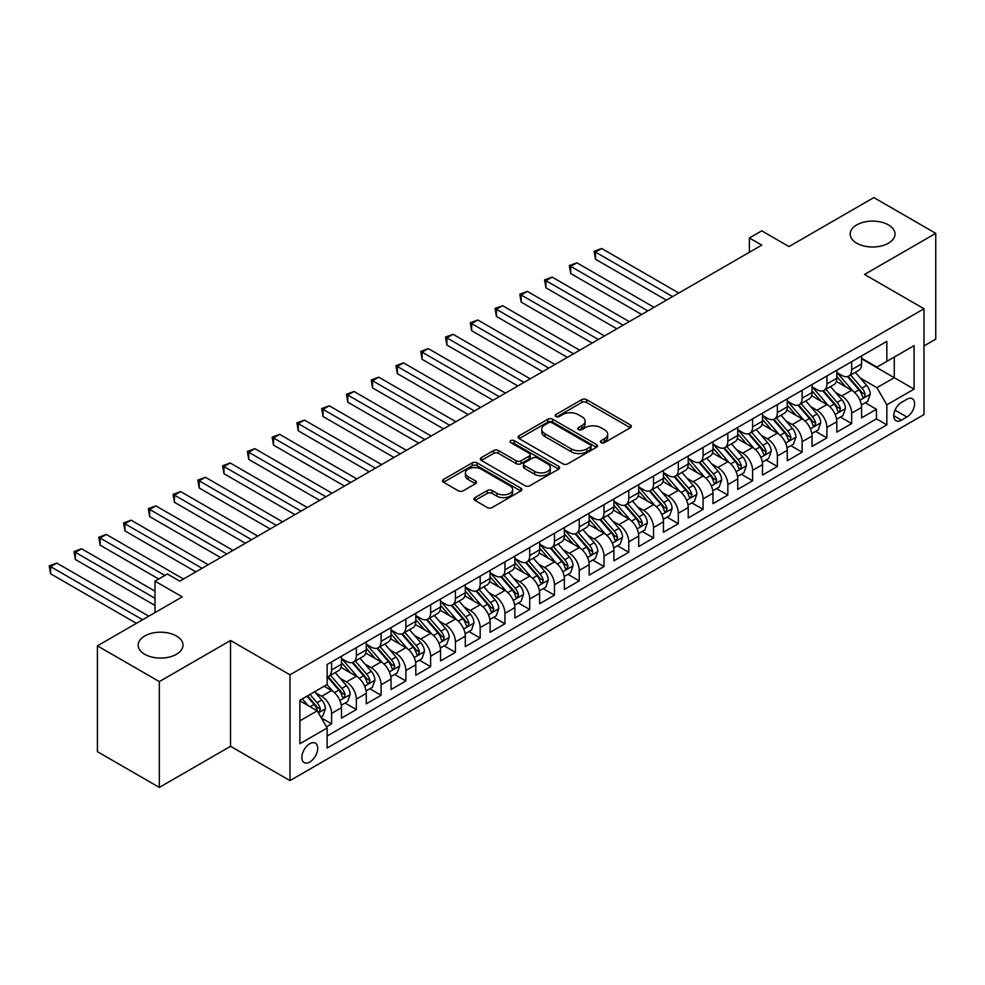 <?xml version="1.0" encoding="UTF-8"?>
<svg xmlns="http://www.w3.org/2000/svg" width="985" height="985" viewBox="0 0 985 985"><rect width="100%" height="100%" fill="white"/><g stroke="black" fill="none" stroke-linecap="round" stroke-linejoin="round"><path stroke-width="1.48" d="M601.109 442.634A2.401 1.391 0 0 0 604.507 442.634L630.338 427.724A3.435 1.982 0 0 0 631.348 426.32A3.435 1.982 0 0 0 630.338 424.917L586.58 399.651A3.435 1.982 0 0 0 581.716 399.651L555.897 414.574A2.401 1.391 0 0 0 555.183 415.547A2.401 1.391 0 0 0 555.897 416.532A2.401 1.391 0 0 0 559.295 416.532L562.632 414.599A11.007 6.353 0 0 1 578.195 414.599L581.839 416.704A11.007 6.353 0 0 1 585.065 421.198A11.007 6.353 0 0 1 581.839 425.692L578.503 427.625A2.401 1.391 0 0 0 577.789 428.598A2.401 1.391 0 0 0 578.503 429.583A2.401 1.391 0 0 0 581.901 429.583L585.25 427.662A11.007 6.353 0 0 1 600.801 427.662L604.445 429.768A11.007 6.353 0 0 1 607.671 434.25A11.007 6.353 0 0 1 604.445 438.744L601.109 440.677A2.401 1.391 0 0 0 600.407 441.662A2.401 1.391 0 0 0 601.109 442.634L601.109 440.677M176.426 635.99A22.421 12.94 0 0 0 151.998 633.183A22.421 12.94 0 0 0 138.159 645.138A22.421 12.94 0 0 0 144.721 654.286A22.421 12.94 0 0 0 169.149 657.093A22.421 12.94 0 0 0 182.988 645.138A22.421 12.94 0 0 0 176.426 635.99M888.445 224.9A22.421 12.94 0 0 0 864.017 222.093A22.421 12.94 0 0 0 850.178 234.048A22.421 12.94 0 0 0 856.741 243.209A22.421 12.94 0 0 0 881.169 246.004A22.421 12.94 0 0 0 895.008 234.048A22.421 12.94 0 0 0 888.445 224.9M309.782 762.033A11.204 6.476 120 0 0 317.108 752.146A11.204 6.476 120 0 0 315.397 743.17A11.204 6.476 120 0 0 309.782 743.724A11.204 6.476 120 0 0 302.469 753.599A11.204 6.476 120 0 0 304.18 762.587A11.204 6.476 120 0 0 309.782 762.033M475.004 497.622A3.435 1.982 0 0 0 473.994 499.026A3.435 1.982 0 0 0 475.004 500.429L487.279 507.521A3.435 1.982 0 0 0 492.143 507.521L520.819 490.949A3.435 1.982 0 0 0 521.828 489.545A3.435 1.982 0 0 0 520.819 488.141L477.072 462.888A3.435 1.982 0 0 0 472.209 462.888L443.521 479.449A3.435 1.982 0 0 0 442.511 480.852A3.435 1.982 0 0 0 443.521 482.256L458.345 490.813A3.435 1.982 0 0 0 463.209 490.813L475.484 483.721A3.435 1.982 0 0 0 476.494 482.318A3.435 1.982 0 0 0 475.484 480.914L468.134 476.678A9.197 5.307 0 0 1 465.437 472.923A9.197 5.307 0 0 1 471.113 468.01A9.197 5.307 0 0 1 481.136 469.168L509.947 485.802A9.197 5.307 0 0 1 512.643 489.545A9.197 5.307 0 0 1 506.967 494.458A9.197 5.307 0 0 1 496.945 493.3L492.143 490.53A3.435 1.982 0 0 0 487.279 490.53L475.004 497.622L475.004 500.429L487.279 493.399L487.279 490.53M923.992 345.944L935.75 339.148L935.75 233.334L873.83 197.591L789.01 246.57L761.774 230.835L749.388 237.988L761.774 245.13L179.762 581.15L167.388 573.996L155.002 581.15L155.002 612.608M159.336 681.595L159.336 787.409L230.539 746.298L230.539 640.484L159.336 681.595L97.416 645.852L182.25 596.873L155.002 581.15M230.539 640.484L289.972 674.811L923.992 308.761L923.992 414.574L289.972 780.612L289.972 674.811M935.75 233.334L864.547 274.446L923.992 308.761M562.878 463.861A3.435 1.982 0 0 0 567.742 463.861L596.43 447.301A3.435 1.982 0 0 0 597.439 445.897A3.435 1.982 0 0 0 596.43 444.494L552.671 419.241A3.435 1.982 0 0 0 547.808 419.241L519.12 435.801A3.435 1.982 0 0 0 518.11 437.205A3.435 1.982 0 0 0 519.12 438.608L562.878 463.861M511.695 443.164A2.401 1.391 0 0 1 514.145 443.496L514.145 440.64L558.63 466.324A3.435 1.982 0 0 1 559.628 467.727A3.435 1.982 0 0 1 558.63 469.131L529.942 485.691A3.435 1.982 0 0 1 525.079 485.691L481.32 460.426L481.32 457.619A3.435 1.982 0 0 0 480.311 459.022A3.435 1.982 0 0 0 481.32 460.426M481.32 457.619L493.596 450.539A3.435 1.982 0 0 1 498.459 450.539L516.202 460.783A3.435 1.982 0 0 0 521.065 460.783L529.216 456.08A3.435 1.982 0 0 0 530.213 454.676A3.435 1.982 0 0 0 529.216 453.272L510.735 442.61A2.401 1.391 0 0 1 510.033 441.625A2.401 1.391 0 0 1 511.523 440.332A2.401 1.391 0 0 1 514.145 440.64M159.336 787.409L97.416 751.666L97.416 645.852M326.441 726.819L331.588 723.852L321.307 717.917M315.459 692.664L321.676 696.26A14.012 8.089 60 0 1 331.588 713.411L341.487 707.698L341.487 718.127L356.348 709.557L345.082 703.044M340.219 678.37L346.437 681.952A14.012 8.089 60 0 1 356.348 699.116L366.26 693.391L366.26 703.832L381.109 695.25L369.843 688.749M364.992 664.062L371.21 667.658A14.012 8.089 60 0 1 381.109 684.821L391.02 679.096L391.02 689.537L405.882 680.955L394.616 674.454M389.752 649.768L395.97 653.363A14.012 8.089 60 0 1 405.882 670.514L415.793 664.801L415.793 675.23L430.642 666.66L419.376 660.147M414.525 635.473L420.743 639.056A14.012 8.089 60 0 1 430.642 656.219L440.554 650.494L440.554 660.935L455.415 652.353L444.149 645.852M439.285 621.166L445.503 624.761A14.012 8.089 60 0 1 455.415 641.924L465.314 636.199L465.314 646.64L480.175 638.058L468.909 631.557M464.058 606.871L470.276 610.466A14.012 8.089 60 0 1 480.175 627.617L490.087 621.904L490.087 632.345L504.948 623.764L493.682 617.25M488.819 592.576L495.036 596.159A14.012 8.089 60 0 1 504.948 613.323L514.847 607.61L514.847 618.038L529.708 609.456L518.442 602.955M513.591 578.281L519.809 581.864A14.012 8.089 60 0 1 529.708 599.028L539.62 593.302L539.62 603.743L554.481 595.162L543.203 588.661M538.352 563.974L544.57 567.569A14.012 8.089 60 0 1 554.481 584.721L564.38 579.008L564.38 589.449L579.242 580.867L567.976 574.354M563.125 549.679L569.342 553.274A14.012 8.089 60 0 1 579.242 570.426L589.153 564.713L589.153 575.141L604.014 566.572L592.736 560.059M587.885 535.384L594.103 538.967A14.012 8.089 60 0 1 604.014 556.131L613.914 550.406L613.914 560.847L628.775 552.265L617.509 545.764M612.645 521.077L618.863 524.673A14.012 8.089 60 0 1 628.775 541.836L638.686 536.111L638.686 546.552L653.535 537.97L642.269 531.469M637.418 506.783L643.636 510.378A14.012 8.089 60 0 1 653.535 527.529L663.447 521.816L663.447 532.245L678.308 523.675L667.042 517.162M662.179 492.488L668.396 496.071A14.012 8.089 60 0 1 678.308 513.234L688.22 507.509L688.22 517.95L703.068 509.368L691.802 502.867M686.951 478.181L693.169 481.776A14.012 8.089 60 0 1 703.068 498.939L712.98 493.214L712.98 503.655L727.841 495.073L716.575 488.572M711.712 463.886L717.93 467.481A14.012 8.089 60 0 1 727.841 484.632L737.74 478.919L737.74 489.36L752.602 480.779L741.336 474.265M736.484 449.591L742.702 453.174A14.012 8.089 60 0 1 752.602 470.337L762.513 464.612L762.513 475.053L777.374 466.471L766.108 459.97M761.245 435.296L767.463 438.879A14.012 8.089 60 0 1 777.374 456.043L787.274 450.317L787.274 460.758L802.135 452.177L790.869 445.676M786.018 420.989L792.236 424.584A14.012 8.089 60 0 1 802.135 441.736L812.046 436.023L812.046 446.464L826.908 437.882L815.629 431.368M810.778 406.694L816.996 410.289A14.012 8.089 60 0 1 826.908 427.441L836.807 421.728L836.807 432.156L851.668 423.587L851.668 413.146A14.012 8.089 -120 0 0 841.769 395.982L835.551 392.399M840.402 417.074L851.668 423.587M341.487 707.698A14.012 8.089 -120 0 0 331.588 690.534L324.151 686.25M366.26 693.391A14.012 8.089 -120 0 0 356.348 676.239L341.032 667.399M391.02 679.096A14.012 8.089 -120 0 0 381.109 661.932L365.804 653.092M415.793 664.801A14.012 8.089 -120 0 0 405.882 647.637L390.565 638.797M440.554 650.494A14.012 8.089 -120 0 0 430.642 633.343L415.325 624.502M465.314 636.199A14.012 8.089 -120 0 0 455.415 619.048L440.098 610.195M490.087 621.904A14.012 8.089 -120 0 0 480.175 604.741L464.858 595.9M514.847 607.61A14.012 8.089 -120 0 0 504.948 590.446L489.631 581.606M539.62 593.302A14.012 8.089 -120 0 0 529.708 576.151L514.392 567.298M564.38 579.008A14.012 8.089 -120 0 0 554.481 561.844L539.164 553.004M589.153 564.713A14.012 8.089 -120 0 0 579.242 547.549L563.925 538.709M613.914 550.406A14.012 8.089 -120 0 0 604.014 533.254L588.698 524.414M638.686 536.111A14.012 8.089 -120 0 0 628.775 518.947L613.458 510.107M663.447 521.816A14.012 8.089 -120 0 0 653.535 504.652L638.231 495.812M688.22 507.509A14.012 8.089 -120 0 0 678.308 490.358L662.991 481.517M712.98 493.214A14.012 8.089 -120 0 0 703.068 476.063L687.752 467.21M737.74 478.919A14.012 8.089 -120 0 0 727.841 461.756L712.524 452.915M762.513 464.612A14.012 8.089 -120 0 0 752.602 447.461L737.285 438.62M787.274 450.317A14.012 8.089 -120 0 0 777.374 433.166L762.058 424.313M812.046 436.023A14.012 8.089 -120 0 0 802.135 418.859L786.818 410.019M836.807 421.728A14.012 8.089 -120 0 0 826.908 404.564L811.591 395.724M906.902 399.27L901.447 402.422A10.86 6.267 120 0 0 894.355 411.989A10.86 6.267 120 0 0 896.018 420.693A10.86 6.267 120 0 0 901.447 420.152L906.902 417A10.86 6.267 120 0 0 913.994 407.433A10.86 6.267 120 0 0 912.332 398.74A10.86 6.267 120 0 0 906.902 399.27M299.883 720.848L317.219 710.838L327.131 728.001L327.131 748.021L886.832 424.867L886.832 404.847L876.933 387.696L860.311 378.092M327.131 728.001L299.883 743.724L299.883 700.261L327.131 684.526L327.131 664.506L886.832 341.364L886.832 361.384L914.08 345.649L914.08 389.124L886.832 404.847M341.487 658.509L346.437 661.366A14.012 8.089 60 0 0 353.443 662.055L363.354 656.342A14.012 8.089 -120 0 0 366.26 649.928L366.26 641.924M366.26 644.202L371.21 647.071A14.012 8.089 60 0 0 378.215 647.761L388.115 642.048A14.012 8.089 -120 0 0 391.02 635.633L391.02 627.617M391.02 629.908L395.97 632.764A14.012 8.089 60 0 0 402.976 633.466L412.887 627.74A14.012 8.089 -120 0 0 415.793 621.326L415.793 613.323M415.793 615.613L420.743 618.469A14.012 8.089 60 0 0 427.749 619.159L437.648 613.446A14.012 8.089 -120 0 0 440.554 607.031L440.554 599.028M440.554 601.306L445.503 604.174A14.012 8.089 60 0 0 452.509 604.864L462.421 599.151A14.012 8.089 -120 0 0 465.314 592.736L465.314 584.721M465.314 587.011L470.276 589.867A14.012 8.089 60 0 0 477.282 590.569L487.181 584.844A14.012 8.089 -120 0 0 490.087 578.429L490.087 570.426M490.087 572.716L495.036 575.572A14.012 8.089 60 0 0 502.042 576.274L511.954 570.549A14.012 8.089 -120 0 0 514.847 564.134L514.847 556.131M514.847 558.421L519.809 561.278A14.012 8.089 60 0 0 526.815 561.967L536.714 556.254A14.012 8.089 -120 0 0 539.62 549.839L539.62 541.824M539.62 544.114L544.57 546.983A14.012 8.089 60 0 0 551.575 547.672L561.487 541.947A14.012 8.089 -120 0 0 564.38 535.532L564.38 527.529M564.38 529.819L569.342 532.676A14.012 8.089 60 0 0 576.336 533.377L586.247 527.652A14.012 8.089 -120 0 0 589.153 521.237L589.153 513.234M589.153 515.524L594.103 518.381A14.012 8.089 60 0 0 601.109 519.07L611.008 513.357A14.012 8.089 -120 0 0 613.914 506.943L613.914 498.939M613.914 501.217L618.863 504.086A14.012 8.089 60 0 0 625.869 504.776L635.781 499.05A14.012 8.089 -120 0 0 638.686 492.648L638.686 484.632M638.686 486.922L643.636 489.779A14.012 8.089 60 0 0 650.642 490.481L660.541 484.755A14.012 8.089 -120 0 0 663.447 478.341L663.447 470.337M663.447 472.628L668.396 475.484A14.012 8.089 60 0 0 675.402 476.174L685.314 470.461A14.012 8.089 -120 0 0 688.22 464.046L688.22 456.043M688.22 458.32L693.169 461.189A14.012 8.089 60 0 0 700.175 461.879L710.074 456.166A14.012 8.089 -120 0 0 712.98 449.751L712.98 441.736M712.98 444.026L717.93 446.882A14.012 8.089 60 0 0 724.935 447.584L734.847 441.859A14.012 8.089 -120 0 0 737.74 435.444L737.74 427.441M737.74 429.731L742.702 432.587A14.012 8.089 60 0 0 749.708 433.277L759.607 427.564A14.012 8.089 -120 0 0 762.513 421.149L762.513 413.146M762.513 415.436L767.463 418.293A14.012 8.089 60 0 0 774.469 418.982L784.38 413.269A14.012 8.089 -120 0 0 787.274 406.854L787.274 398.839M787.274 401.129L792.236 403.998A14.012 8.089 60 0 0 799.241 404.687L809.141 398.962A14.012 8.089 -120 0 0 812.046 392.547L812.046 384.544M812.046 386.834L816.996 389.691A14.012 8.089 60 0 0 824.002 390.392L833.913 384.667A14.012 8.089 -120 0 0 836.807 378.252L836.807 370.249M327.131 736.004L876.441 418.859L876.441 409.28L861.579 417.862L861.579 407.421A14.012 8.089 -120 0 0 851.668 390.269L836.351 381.429M836.807 372.539L841.769 375.396A14.012 8.089 -120 0 0 848.762 376.085A14.012 8.089 -120 0 0 851.668 369.671L851.668 361.667M848.762 376.085L858.674 370.372A14.012 8.089 -120 0 0 861.579 363.958L861.579 355.954M331.588 661.932L331.588 669.948A14.012 8.089 60 0 1 328.682 676.363A14.012 8.089 60 0 1 327.131 676.929M328.682 676.363L338.581 670.637A14.012 8.089 -120 0 0 341.487 664.222L341.487 656.219M356.348 647.637L356.348 655.641A14.012 8.089 60 0 1 353.443 662.055M381.109 633.343L381.109 641.346A14.012 8.089 60 0 1 378.215 647.761M405.882 619.036L405.882 627.051A14.012 8.089 60 0 1 402.976 633.466M430.642 604.741L430.642 612.756A14.012 8.089 60 0 1 427.749 619.159M455.415 590.446L455.415 598.449A14.012 8.089 60 0 1 452.509 604.864M480.175 576.151L480.175 584.154A14.012 8.089 60 0 1 477.282 590.569M504.948 561.844L504.948 569.859A14.012 8.089 60 0 1 502.042 576.274M529.708 547.549L529.708 555.552A14.012 8.089 60 0 1 526.815 561.967M554.481 533.254L554.481 541.258A14.012 8.089 60 0 1 551.575 547.672M579.242 518.947L579.242 526.963A14.012 8.089 60 0 1 576.336 533.377M604.014 504.652L604.014 512.656A14.012 8.089 60 0 1 601.109 519.07M628.775 490.358L628.775 498.361A14.012 8.089 60 0 1 625.869 504.776M653.535 476.05L653.535 484.066A14.012 8.089 60 0 1 650.642 490.481M678.308 461.756L678.308 469.771A14.012 8.089 60 0 1 675.402 476.174M703.068 447.461L703.068 455.464A14.012 8.089 60 0 1 700.175 461.879M727.841 433.166L727.841 441.169A14.012 8.089 60 0 1 724.935 447.584M752.602 418.859L752.602 426.874A14.012 8.089 60 0 1 749.708 433.277M777.374 404.564L777.374 412.567A14.012 8.089 60 0 1 774.469 418.982M802.135 390.269L802.135 398.272A14.012 8.089 60 0 1 799.241 404.687M826.908 375.962L826.908 383.978A14.012 8.089 60 0 1 824.002 390.392M826.908 427.441L826.908 437.882M802.135 441.736L802.135 452.177M777.374 456.043L777.374 466.471M752.602 470.337L752.602 480.779M727.841 484.632L727.841 495.073M703.068 498.939L703.068 509.368M678.308 513.234L678.308 523.675M653.535 527.529L653.535 537.97M628.775 541.836L628.775 552.265M604.014 556.131L604.014 566.572M579.242 570.426L579.242 580.867M554.481 584.721L554.481 595.162M529.708 599.028L529.708 609.456M504.948 613.323L504.948 623.764M480.175 627.617L480.175 638.058M455.415 641.924L455.415 652.353M430.642 656.219L430.642 666.66M405.882 670.514L405.882 680.955M381.109 684.821L381.109 695.25M356.348 699.116L356.348 709.557M331.588 713.411L331.588 723.852M317.219 710.838L299.883 700.827M876.933 387.696L894.269 377.686L894.269 357.087L914.08 345.649M861.579 358.811L914.08 389.124M861.579 358.232L876.933 367.097L886.832 361.384M230.539 746.298L289.972 780.612M749.388 237.988L749.388 252.283M865.162 402.779L876.441 409.28M876.441 418.859L886.832 424.867M602.069 442.979L604.445 441.6A11.007 6.353 0 0 0 607.671 437.118L607.671 434.25M585.065 421.198L585.065 424.055A11.007 6.353 0 0 1 581.839 428.549L579.463 429.928M630.289 427.749L586.58 402.52A3.435 1.982 0 0 0 581.716 402.52L556.857 416.877M596.381 447.338L552.671 422.097A3.435 1.982 0 0 0 547.808 422.097L519.169 438.633M590.347 446.882A2.401 1.391 0 0 0 591.049 445.897A2.401 1.391 0 0 0 590.347 444.925L551.945 422.75A2.401 1.391 0 0 0 548.534 422.75L545.013 424.781A11.007 6.353 0 0 0 541.787 429.275A11.007 6.353 0 0 0 545.013 433.757L571.263 448.914A11.007 6.353 0 0 0 586.826 448.914L590.347 446.882L590.347 449.739A2.401 1.391 0 0 0 591.049 448.766L591.049 445.897M541.787 429.275L541.787 432.132A11.007 6.353 0 0 0 545.013 436.626L545.013 433.757M590.347 449.739L586.826 451.783A11.007 6.353 0 0 1 571.263 451.783L545.013 436.626M481.369 460.451L493.596 453.395L493.596 450.539M530.213 454.676L530.213 457.533A3.435 1.982 0 0 1 529.216 458.936L521.065 463.639A3.435 1.982 0 0 1 516.202 463.639L498.459 453.395A3.435 1.982 0 0 0 493.596 453.395M514.145 443.496L558.581 469.156M534.621 471.409A9.197 5.307 0 0 0 544.643 472.566A9.197 5.307 0 0 0 550.319 467.653A9.197 5.307 0 0 0 547.623 463.898L537.478 458.037A3.435 1.982 0 0 0 532.614 458.037L524.476 462.741A3.435 1.982 0 0 0 523.466 464.144A3.435 1.982 0 0 0 524.476 465.548L534.621 471.409L534.621 474.265A9.197 5.307 0 0 0 544.643 475.423A9.197 5.307 0 0 0 550.319 470.51L550.319 467.653M523.466 464.144L523.466 467.013A3.435 1.982 0 0 0 524.476 468.417L524.476 465.548M534.621 474.265L524.476 468.417M512.643 489.545L512.643 492.414A9.197 5.307 0 0 1 506.967 497.314A9.197 5.307 0 0 1 496.945 496.169L492.143 493.399A3.435 1.982 0 0 0 487.279 493.399M465.437 472.923L465.437 475.78A9.197 5.307 0 0 0 468.134 479.535L468.134 476.678M475.447 483.758L468.134 479.535M520.782 490.986L477.072 465.745A3.435 1.982 0 0 0 472.209 465.745L443.57 482.281M861.37 404.97L867.773 401.277L870.247 394.123A9.284 5.356 -120 0 0 866.628 385.406L855.312 372.305M853.047 391.168L839.626 375.63A26.792 15.464 -120 0 0 836.807 372.687M845.684 386.81L838.186 378.117A22.236 12.842 -120 0 0 836.807 376.627M678.8 293.037L601.65 248.491L595.469 252.074L595.469 259.215L666.414 300.179M847.506 376.59L858.957 389.838A9.284 5.356 60 0 1 862.257 396.241L862.934 397.337L864.19 397.164L865.236 394.517A9.284 5.356 -120 0 0 861.924 388.127L850.609 375.026M848.183 376.381L860.471 390.614A4.728 2.733 60 0 1 861.666 392.461L865.236 394.517M595.469 259.215L594.103 251.286L672.607 296.608M594.103 251.286L601.65 248.491M836.597 419.265L843 415.571L845.475 408.43A9.284 5.356 -120 0 0 841.867 399.713L830.552 386.613M828.274 405.475L814.866 389.937A26.792 15.464 -120 0 0 812.046 386.982M820.924 401.104L813.413 392.424A22.236 12.842 -120 0 0 812.046 390.922M654.04 307.332L576.89 262.798L570.697 266.369L570.697 273.522L641.654 314.486M822.734 390.885L834.184 404.145A9.284 5.356 60 0 1 837.496 410.536L838.173 411.631L839.429 411.459L840.464 408.824A9.284 5.356 -120 0 0 837.151 402.422L825.836 389.321M823.411 390.676L835.711 404.909A4.728 2.733 60 0 1 836.905 406.768L840.464 408.824M570.697 273.522L569.342 265.581L647.847 310.903M569.342 265.581L576.89 262.798M811.837 433.572L818.239 429.879L820.714 422.725A9.284 5.356 -120 0 0 817.094 414.008L805.779 400.907M803.514 419.77L790.093 404.232A26.792 15.464 -120 0 0 787.274 401.289M796.151 415.411L788.653 406.719A22.236 12.842 -120 0 0 787.274 405.229M629.267 321.627L552.129 277.093L545.936 280.663L545.936 287.817L616.881 328.781M797.973 405.192L809.424 418.44A9.284 5.356 60 0 1 812.724 424.831L813.401 425.939L814.657 425.754L815.703 423.119A9.284 5.356 -120 0 0 812.391 416.729L801.076 403.628M798.65 404.97L810.95 419.216A4.728 2.733 60 0 1 812.133 421.063L815.703 423.119M545.936 287.817L544.57 279.875L623.074 325.21M544.57 279.875L552.129 277.093M787.064 447.867L793.467 444.173L795.942 437.02A9.284 5.356 -120 0 0 792.334 428.303L781.019 415.202M778.753 434.065L765.333 418.526A26.792 15.464 -120 0 0 762.513 415.584M771.39 429.706L763.88 421.014A22.236 12.842 -120 0 0 762.513 419.524M604.507 335.934L527.357 291.388L521.163 294.971L521.163 302.112L592.12 343.075M773.213 419.487L784.651 432.735A9.284 5.356 60 0 1 787.963 439.138L788.64 440.233L789.896 440.061L790.93 437.414A9.284 5.356 -120 0 0 787.631 431.024L776.303 417.923M773.878 419.278L786.178 433.511A4.728 2.733 60 0 1 787.372 435.358L790.93 437.414M521.163 302.112L519.809 294.183L598.314 339.505M519.809 294.183L527.357 291.388M762.304 462.162L768.706 458.468L771.181 451.315A9.284 5.356 -120 0 0 767.561 442.61L756.246 429.509M753.981 448.36L740.56 432.834A26.792 15.464 -120 0 0 737.74 429.879M746.618 444.001L739.119 435.321A22.236 12.842 -120 0 0 737.74 433.819M579.734 350.229L502.596 305.695L496.403 309.265L496.403 316.419L567.36 357.383M748.44 433.782L759.891 447.042A9.284 5.356 60 0 1 763.19 453.432L763.867 454.528L765.123 454.356L766.17 451.721A9.284 5.356 -120 0 0 762.858 445.318L751.543 432.218M749.117 433.572L761.417 447.806A4.728 2.733 60 0 1 762.599 449.652L766.17 451.721M496.403 316.419L495.036 308.477L573.541 353.8M495.036 308.477L502.596 305.695M737.543 476.469L743.934 472.763L746.408 465.622A9.284 5.356 -120 0 0 742.801 456.905L731.486 443.804M729.22 462.667L715.799 447.128A26.792 15.464 -120 0 0 712.98 444.186M721.857 458.308L714.347 449.616A22.236 12.842 -120 0 0 712.98 448.113M554.974 364.524L477.823 319.99L471.63 323.56L471.63 330.714L542.587 371.677M723.679 448.089L735.118 461.337A9.284 5.356 60 0 1 738.43 467.727L739.107 468.835L740.363 468.651L741.397 466.016A9.284 5.356 -120 0 0 738.097 459.626L726.782 446.525M724.344 447.867L736.645 462.113A4.728 2.733 60 0 1 737.839 463.96L741.397 466.016M471.63 330.714L470.276 322.772L548.78 368.107M470.276 322.772L477.823 319.99M712.771 490.764L719.173 487.07L721.648 479.917A9.284 5.356 -120 0 0 718.028 471.199L706.713 458.099M704.447 476.962L691.027 461.423A26.792 15.464 -120 0 0 688.22 458.481M697.084 472.603L689.586 463.91A22.236 12.842 -120 0 0 688.22 462.421M530.201 378.831L453.063 334.284L446.87 337.867L446.87 345.009L517.827 385.972M698.907 462.384L710.357 475.632A9.284 5.356 60 0 1 713.669 482.034L714.334 483.13L715.59 482.958L716.637 480.311A9.284 5.356 -120 0 0 713.325 473.92L702.009 460.82M699.584 462.162L711.884 476.408A4.728 2.733 60 0 1 713.066 478.254L716.637 480.311M446.87 345.009L445.503 337.079L524.008 382.402M445.503 337.079L453.063 334.284M688.01 505.059L694.4 501.365L696.875 494.211A9.284 5.356 -120 0 0 693.268 485.506L681.952 472.394M679.687 491.256L666.266 475.718A26.792 15.464 -120 0 0 663.447 472.775M672.324 486.898L664.813 478.205A22.236 12.842 -120 0 0 663.447 476.715M505.44 393.126L428.29 348.591L422.097 352.162L422.097 359.316L493.054 400.279M674.146 476.678L685.585 489.939A9.284 5.356 60 0 1 688.897 496.329L689.574 497.425L690.83 497.253L691.864 494.605A9.284 5.356 -120 0 0 688.564 488.215L677.249 475.115M674.811 476.469L687.111 490.702A4.728 2.733 60 0 1 688.306 492.549L691.864 494.605M422.097 359.316L420.743 351.374L499.247 396.696M420.743 351.374L428.29 348.591M663.237 519.354L669.64 515.66L672.115 508.519A9.284 5.356 -120 0 0 668.495 499.801L657.18 486.701M654.914 505.564L641.494 490.025A26.792 15.464 -120 0 0 638.686 487.083M647.564 501.205L640.053 492.512A22.236 12.842 -120 0 0 638.686 491.01M480.668 407.421L403.53 362.886L397.337 366.457L397.337 373.611L468.294 414.574M649.374 490.986L660.824 504.234A9.284 5.356 60 0 1 664.136 510.624L664.801 511.72L666.057 511.547L667.104 508.913A9.284 5.356 -120 0 0 663.791 502.51L652.476 489.41M650.051 490.764L662.351 504.997A4.728 2.733 60 0 1 663.545 506.856L667.104 508.913M397.337 373.611L395.97 365.669L474.487 411.004M395.97 365.669L403.53 362.886M638.477 533.661L644.867 529.967L647.354 522.813A9.284 5.356 -120 0 0 643.734 514.096L632.419 500.996M630.154 519.858L616.733 504.32A26.792 15.464 -120 0 0 613.914 501.377M622.791 515.5L615.28 506.807A22.236 12.842 -120 0 0 613.914 505.317M455.907 421.728L378.757 377.181L372.576 380.752L372.576 387.905L443.521 428.869M624.613 505.28L636.051 518.529A9.284 5.356 60 0 1 639.363 524.919L640.041 526.027L641.297 525.842L642.343 523.207A9.284 5.356 -120 0 0 639.031 516.817L627.716 503.717M625.29 505.059L637.578 519.304A4.728 2.733 60 0 1 638.772 521.151L642.343 523.207M372.576 387.905L371.21 379.976L449.714 425.298M371.21 379.976L378.757 377.181M613.704 547.956L620.107 544.262L622.582 537.108A9.284 5.356 -120 0 0 618.974 528.391L607.646 515.29M605.381 534.153L591.96 518.615A26.792 15.464 -120 0 0 589.153 515.672M598.03 529.795L590.52 521.102A22.236 12.842 -120 0 0 589.153 519.612M431.147 436.023L353.997 391.476L347.803 395.059L347.803 402.2L418.76 443.164M599.84 519.575L611.291 532.823A9.284 5.356 60 0 1 614.603 539.226L615.28 540.322L616.524 540.149L617.57 537.502A9.284 5.356 -120 0 0 614.258 531.112L602.943 518.012M600.518 519.366L612.818 533.599A4.728 2.733 60 0 1 614.012 535.446L617.57 537.502M347.803 402.2L346.437 394.271L424.954 439.593M346.437 394.271L353.997 391.476M588.944 562.25L595.346 558.557L597.821 551.415A9.284 5.356 -120 0 0 594.201 542.698L582.886 529.598M580.621 548.46L567.2 532.922A26.792 15.464 -120 0 0 564.38 529.967M573.258 544.089L565.759 535.409A22.236 12.842 -120 0 0 564.38 533.907M406.374 450.317L329.224 405.783L323.043 409.354L323.043 416.507L393.988 457.471M575.08 533.87L586.531 547.131A9.284 5.356 60 0 1 589.83 553.521L590.508 554.617L591.763 554.444L592.81 551.809A9.284 5.356 -120 0 0 589.498 545.407L578.183 532.306M575.757 533.661L588.045 547.894A4.728 2.733 60 0 1 589.239 549.753L592.81 551.809M323.043 416.507L321.676 408.566L400.181 453.888M321.676 408.566L329.224 405.783M564.171 576.557L570.574 572.864L573.048 565.71A9.284 5.356 -120 0 0 569.441 556.993L558.126 543.892M555.848 562.755L542.439 547.217A26.792 15.464 -120 0 0 539.62 544.274M548.497 558.396L540.987 549.704A22.236 12.842 -120 0 0 539.62 548.214M381.614 464.612L304.464 420.078L298.27 423.648L298.27 430.802L369.227 471.766M550.307 548.177L561.758 561.425A9.284 5.356 60 0 1 565.07 567.816L565.747 568.924L567.003 568.739L568.037 566.104A9.284 5.356 -120 0 0 564.725 559.714L553.41 546.613M550.984 547.956L563.285 562.201A4.728 2.733 60 0 1 564.479 564.048L568.037 566.104M298.27 430.802L296.916 422.861L375.42 468.195M296.916 422.861L304.464 420.078M539.411 590.852L545.813 587.159L548.288 580.005A9.284 5.356 -120 0 0 544.668 571.288L533.353 558.187M531.087 577.05L517.667 561.512A26.792 15.464 -120 0 0 514.847 558.569M523.725 572.691L516.226 563.999A22.236 12.842 -120 0 0 514.847 562.509M356.841 478.919L279.703 434.373L273.51 437.956L273.51 445.097L344.454 486.061M525.547 562.472L536.997 575.72A9.284 5.356 60 0 1 540.297 582.123L540.974 583.218L542.23 583.046L543.277 580.399A9.284 5.356 -120 0 0 539.965 574.009L528.649 560.908M526.224 562.263L538.524 576.496A4.728 2.733 60 0 1 539.706 578.343L543.277 580.399M273.51 445.097L272.143 437.168L350.648 482.49M272.143 437.168L279.703 434.373M514.638 605.147L521.04 601.453L523.515 594.3A9.284 5.356 -120 0 0 519.908 585.595L508.592 572.494M506.327 591.345L492.906 575.819A26.792 15.464 -120 0 0 490.087 572.864M498.964 586.986L491.453 578.306A22.236 12.842 -120 0 0 490.087 576.804M332.08 493.214L254.93 448.68L248.737 452.25L248.737 459.404L319.694 500.368M500.786 576.767L512.225 590.027A9.284 5.356 60 0 1 515.537 596.417L516.214 597.513L517.47 597.341L518.504 594.706A9.284 5.356 -120 0 0 515.204 588.304L503.889 575.203M501.451 576.557L513.751 590.791A4.728 2.733 60 0 1 514.946 592.638L518.504 594.706M248.737 459.404L247.383 451.462L325.887 496.785M247.383 451.462L254.93 448.68M489.877 619.454L496.28 615.748L498.755 608.607A9.284 5.356 -120 0 0 495.135 599.89L483.82 586.789M481.554 605.652L468.134 590.113A26.792 15.464 -120 0 0 465.314 587.171M474.191 601.293L466.693 592.601A22.236 12.842 -120 0 0 465.314 591.111M307.308 507.509L230.17 462.975L223.977 466.545L223.977 473.699L294.934 514.663M476.014 591.074L487.464 604.322A9.284 5.356 60 0 1 490.764 610.712L491.441 611.82L492.697 611.636L493.744 609.001A9.284 5.356 -120 0 0 490.431 602.611L479.116 589.51M476.691 590.852L488.991 605.098A4.728 2.733 60 0 1 490.173 606.945L493.744 609.001M223.977 473.699L222.61 465.757L301.114 511.092M222.61 465.757L230.17 462.975M465.117 633.749L471.507 630.055L473.982 622.902A9.284 5.356 -120 0 0 470.374 614.184L459.059 601.084M456.794 619.947L443.373 604.408A26.792 15.464 -120 0 0 440.554 601.466M449.431 615.588L441.92 606.895A22.236 12.842 -120 0 0 440.554 605.406M282.547 521.816L205.397 477.269L199.204 480.852L199.204 487.994L270.161 528.957M451.253 605.369L462.691 618.617A9.284 5.356 60 0 1 466.004 625.019L466.681 626.115L467.937 625.943L468.971 623.296A9.284 5.356 -120 0 0 465.671 616.905L454.356 603.805M451.918 605.147L464.218 619.393A4.728 2.733 60 0 1 465.412 621.24L468.971 623.296M199.204 487.994L197.85 480.064L276.354 525.387M197.85 480.064L205.397 477.269M440.344 648.044L446.747 644.35L449.222 637.196A9.284 5.356 -120 0 0 445.602 628.492L434.286 615.391M432.021 634.241L418.6 618.703A26.792 15.464 -120 0 0 415.793 615.76M424.658 629.883L417.16 621.19A22.236 12.842 -120 0 0 415.793 619.7M257.774 536.111L180.637 491.577L174.444 495.147L174.444 502.301L245.4 543.264M426.48 619.663L437.931 632.924A9.284 5.356 60 0 1 441.243 639.314L441.908 640.41L443.164 640.238L444.21 637.591A9.284 5.356 -120 0 0 440.898 631.2L429.583 618.1M427.158 619.454L439.458 633.687A4.728 2.733 60 0 1 440.652 635.534L444.21 637.591M174.444 502.301L173.077 494.359L251.594 539.682M173.077 494.359L180.637 491.577M415.584 662.339L421.974 658.645L424.449 651.504A9.284 5.356 -120 0 0 420.841 642.786L409.526 629.686M407.261 648.549L393.84 633.01A26.792 15.464 -120 0 0 391.02 630.068M399.898 644.19L392.387 635.497A22.236 12.842 -120 0 0 391.02 633.995M233.014 550.406L155.864 505.871L149.671 509.442L149.671 516.596L220.628 557.559M401.72 633.971L413.158 647.219A9.284 5.356 60 0 1 416.47 653.609L417.147 654.717L418.403 654.533L419.438 651.898A9.284 5.356 -120 0 0 416.138 645.507L404.823 632.395M402.385 633.749L414.685 647.982A4.728 2.733 60 0 1 415.879 649.841L419.438 651.898M149.671 516.596L148.316 508.654L226.821 553.989M148.316 508.654L155.864 505.871M390.811 676.646L397.214 672.952L399.688 665.798A9.284 5.356 -120 0 0 396.068 657.081L384.753 643.981M382.488 662.843L369.067 647.305A26.792 15.464 -120 0 0 366.26 644.362M375.137 658.485L367.627 649.792A22.236 12.842 -120 0 0 366.26 648.302M208.241 564.713L131.103 520.166L124.91 523.737L124.91 530.89L195.867 571.854M376.947 648.265L388.398 661.514A9.284 5.356 60 0 1 391.71 667.904L392.375 669.012L393.631 668.827L394.677 666.192A9.284 5.356 -120 0 0 391.365 659.802L380.05 646.702M377.624 648.044L389.925 662.289A4.728 2.733 60 0 1 391.119 664.136L394.677 666.192M124.91 530.89L123.544 522.961L202.06 568.283M123.544 522.961L131.103 520.166M366.051 690.941L372.441 687.247L374.928 680.093A9.284 5.356 -120 0 0 371.308 671.376L359.993 658.275M357.727 677.138L344.307 661.6A26.792 15.464 -120 0 0 341.487 658.657M350.364 672.78L342.854 664.087A22.236 12.842 -120 0 0 341.487 662.597M183.481 579.008L106.331 534.461L100.15 538.044L100.15 545.185L158.72 579.008M352.187 662.56L363.625 675.808A9.284 5.356 60 0 1 366.937 682.211L367.614 683.307L368.87 683.134L369.917 680.487A9.284 5.356 -120 0 0 366.605 674.097L355.289 660.997M352.864 662.351L365.152 676.584A4.728 2.733 60 0 1 366.346 678.431L369.917 680.487M100.15 545.185L98.783 537.256L164.901 575.437M98.783 537.256L106.331 534.461M341.278 705.235L347.68 701.542L350.155 694.4A9.284 5.356 -120 0 0 346.548 685.683L335.22 672.583M332.955 691.445L327.032 684.575M325.604 687.074L324.631 685.966M155.002 591.16L81.57 548.768L75.377 552.339L75.377 559.492L155.002 605.455M327.414 676.867L338.865 690.116A9.284 5.356 60 0 1 342.177 696.506L342.854 697.602L344.097 697.429L345.144 694.794A9.284 5.356 -120 0 0 341.832 688.392L330.517 675.291M328.091 676.646L340.391 690.879A4.728 2.733 60 0 1 341.586 692.738L345.144 694.794M75.377 559.492L74.01 551.551L155.002 598.314M74.01 551.551L81.57 548.768M320.815 717.055L322.92 715.849L325.395 708.695A9.284 5.356 -120 0 0 321.775 699.978L314.646 691.729M307.997 705.519L302.272 698.882M300.831 701.382L299.883 700.273M148.809 616.179L56.798 563.063L50.617 566.634L50.617 573.787L136.422 623.333M306.975 696.161L314.104 704.41A9.284 5.356 60 0 1 317.404 710.801L318.081 711.909L319.337 711.724L320.384 709.089A9.284 5.356 -120 0 0 317.071 702.699L309.943 694.45M307.554 695.829L315.619 705.186A4.728 2.733 60 0 1 316.813 707.033L320.384 709.089M50.617 573.787L49.25 565.858L142.616 619.762M49.25 565.858L56.798 563.063M321.676 696.26L331.588 690.534M346.437 681.952L356.348 676.239M371.21 667.658L381.109 661.932M395.97 653.363L405.882 647.637M420.743 639.056L430.642 633.343M445.503 624.761L455.415 619.048M470.276 610.466L480.175 604.741M495.036 596.159L504.948 590.446M519.809 581.864L529.708 576.151M544.57 567.569L554.481 561.844M569.342 553.274L579.242 547.549M594.103 538.967L604.014 533.254M618.863 524.673L628.775 518.947M643.636 510.378L653.535 504.652M668.396 496.071L678.308 490.358M693.169 481.776L703.068 476.063M717.93 467.481L727.841 461.756M742.702 453.174L752.602 447.461M767.463 438.879L777.374 433.166M792.236 424.584L802.135 418.859M816.996 410.289L826.908 404.564M841.769 395.982L851.668 390.269M851.668 369.671L861.579 363.958M331.588 669.948L341.487 664.222M356.348 655.641L366.26 649.928M381.109 641.346L391.02 635.633M405.882 627.051L415.793 621.326M430.642 612.756L440.554 607.031M455.415 598.449L465.314 592.736M480.175 584.154L490.087 578.429M504.948 569.859L514.847 564.134M529.708 555.552L539.62 549.839M554.481 541.258L564.38 535.532M579.242 526.963L589.153 521.237M604.014 512.656L613.914 506.943M628.775 498.361L638.686 492.648M653.535 484.066L663.447 478.341M678.308 469.771L688.22 464.046M703.068 455.464L712.98 449.751M727.841 441.169L737.74 435.444M752.602 426.874L762.513 421.149M777.374 412.567L787.274 406.854M802.135 398.272L812.046 392.547M826.908 383.978L836.807 378.252M851.668 413.146L861.579 407.421M895.02 410.142L906.902 417M893.777 415.719L901.447 420.152M604.445 441.6L604.445 438.744M578.503 429.583L578.503 427.625M581.839 428.549L581.839 425.692M555.897 416.532L555.897 414.574M581.716 402.52L581.716 399.651M586.58 402.52L586.58 399.651M630.338 427.724L630.338 424.917M519.12 438.608L519.12 435.801M547.808 422.097L547.808 419.241M552.671 422.097L552.671 419.241M596.43 447.301L596.43 444.494M571.263 451.783L571.263 448.914M586.826 451.783L586.826 448.914M498.459 453.395L498.459 450.539M516.202 463.639L516.202 460.783M521.065 463.639L521.065 460.783M529.216 458.936L529.216 456.08M558.63 469.131L558.63 466.324M492.143 493.399L492.143 490.53M496.945 496.169L496.945 493.3M475.484 483.721L475.484 480.914M443.521 482.256L443.521 479.449M472.209 465.745L472.209 462.888M477.072 465.745L477.072 462.888M520.819 490.949L520.819 488.141M859.954 400.206L870.186 394.308M839.626 375.63L840.907 374.903M861.924 388.127L866.628 385.406M854.524 392.399L858.957 389.838M835.182 414.513L845.413 408.603M814.866 389.937L816.134 389.198M837.151 402.422L841.867 399.713M829.764 406.694L834.184 404.145M810.421 428.807L820.653 422.897M790.093 404.232L791.374 403.493M812.391 416.729L817.094 414.008M804.991 421.001L809.424 418.44M785.648 443.102L795.88 437.205M765.333 418.526L766.601 417.788M787.631 431.024L792.334 428.303M780.231 435.296L784.651 432.735M760.888 457.409L771.12 451.499M740.56 432.834L741.84 432.095M762.858 445.318L767.561 442.61M755.458 449.591L759.891 447.042M736.127 471.704L746.347 465.794M715.799 447.128L717.068 446.39M738.097 459.626L742.801 456.905M730.698 463.898L735.118 461.337M711.355 485.999L721.586 480.101M691.027 461.423L692.307 460.685M713.325 473.92L718.028 471.199M705.925 478.193L710.357 475.632M686.594 500.306L696.814 494.396M666.266 475.718L667.534 474.992M688.564 488.215L693.268 485.506M681.164 492.488L685.585 489.939M661.821 514.601L672.053 508.691M641.494 490.025L642.774 489.286M663.791 502.51L668.495 499.801M656.392 506.783L660.824 504.234M637.061 528.896L647.293 522.986M616.733 504.32L618.001 503.581M639.031 516.817L643.734 514.096M631.631 521.09L636.051 518.529M612.288 543.191L622.52 537.293M591.96 518.615L593.241 517.888M614.258 531.112L618.974 528.391M606.858 535.384L611.291 532.823M587.528 557.498L597.76 551.588M567.2 532.922L568.48 532.183M589.498 545.407L594.201 542.698M582.098 549.679L586.531 547.131M562.755 571.792L572.987 565.883M542.439 547.217L543.708 546.478M564.725 559.714L569.441 556.993M557.338 563.986L561.758 561.425M537.995 586.087L548.226 580.19M517.667 561.512L518.947 560.773M539.965 574.009L544.668 571.288M532.565 578.281L536.997 575.72M513.222 600.394L523.454 594.484M492.906 575.819L494.175 575.08M515.204 588.304L519.908 585.595M507.804 592.576L512.225 590.027M488.462 614.689L498.693 608.779M468.134 590.113L469.414 589.375M490.431 602.611L495.135 599.89M483.032 606.883L487.464 604.322M463.701 628.984L473.92 623.086M443.373 604.408L444.641 603.67M465.671 616.905L470.374 614.184M458.271 621.178L462.691 618.617M438.928 643.291L449.16 637.381M418.6 618.703L419.881 617.977M440.898 631.2L445.602 628.492M433.498 635.473L437.931 632.924M414.168 657.586L424.4 651.676M393.84 633.01L395.108 632.271M416.138 645.507L420.841 642.786M408.738 649.768L413.158 647.219M389.395 671.881L399.627 665.983M369.067 647.305L370.348 646.566M391.365 659.802L396.068 657.081M383.965 664.075L388.398 661.514M364.635 686.188L374.866 680.278M344.307 661.6L345.575 660.873M366.605 674.097L371.308 671.376M359.205 678.37L363.625 675.808M339.862 700.483L350.094 694.573M341.832 688.392L346.548 685.683M334.432 692.664L338.865 690.116M318.389 712.881L325.333 708.868M317.071 702.699L321.775 699.978M310.09 706.725L314.104 704.41"/></g></svg>
